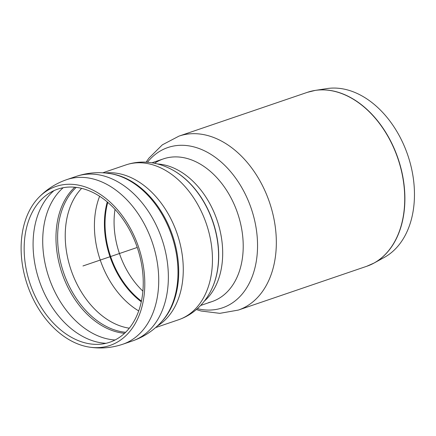 <?xml version="1.0" encoding="UTF-8"?>
<svg xmlns="http://www.w3.org/2000/svg" width="436" height="436" viewBox="0 0 436 436"><rect width="100%" height="100%" fill="white"/><g stroke="black" fill="none" stroke-linecap="round" stroke-linejoin="round"><path stroke-width="0.65" d="M151.957 162.792L163.364 158.9A75.379 52.74 71.2 0 1 237.615 213.22A75.379 52.74 71.2 0 1 212.027 301.592L200.615 305.483M106.095 343.29A80.84 56.56 71.2 0 1 89.554 343.797A80.84 56.56 71.2 0 1 30.171 283.972A80.84 56.56 71.2 0 1 40.619 200.326A80.84 56.56 71.2 0 1 138.888 252.7A80.84 56.56 71.2 0 1 106.095 343.29M106.21 346.533A83.952 58.74 71.2 0 1 89.031 347.061A83.952 58.74 71.2 0 1 27.364 284.931A83.952 58.74 71.2 0 1 38.21 198.064A83.952 58.74 71.2 0 1 140.267 252.455A83.952 58.74 71.2 0 1 106.21 346.533M307.375 92.334A91.898 64.299 71.2 0 1 399.774 164.525A91.898 64.299 71.2 0 1 366.698 266.298L238.307 310.083A91.898 64.299 71.2 0 0 271.377 208.31A91.898 64.299 71.2 0 0 178.983 136.119L307.375 92.334L315.223 90.405L326.798 88.606A89.832 62.855 71.2 0 1 407.785 155.189A89.832 62.855 71.2 0 1 384.356 257.382L374.093 263.028A91.882 64.288 -108.8 0 0 399.932 164.47A91.882 64.288 -108.8 0 0 315.223 90.405A91.882 64.288 -108.8 0 0 311.228 91.211M154.573 163.266A75.379 52.74 71.2 0 1 236.099 209.062A75.379 52.74 71.2 0 1 208.577 302.584M137.236 247.452L82.954 265.965M171.8 169.55A78.115 54.653 71.2 0 1 214.359 226.764A78.115 54.653 71.2 0 1 212.196 288.005C209.46 294.093 205.923 299.57 201.585 304.426C195.203 311.527 187.545 316.634 178.624 319.746A81.783 57.22 71.2 0 0 208.048 229.183A81.783 57.22 71.2 0 0 125.83 164.939C134.795 161.947 143.973 161.315 153.368 163.037C159.767 164.23 165.914 166.405 171.8 169.55L172.127 169.729A77.772 54.413 71.2 0 1 214.507 226.693A77.772 54.413 71.2 0 1 212.348 287.667A77.772 54.413 71.2 0 1 212.272 287.836M157.636 163.98A75.379 52.74 71.2 0 1 218.621 225.118A75.379 52.74 71.2 0 1 204.386 301.069M142.899 291.155A72.076 50.429 71.2 0 1 115.017 209.4M141.438 301.129A74.954 52.44 71.2 0 1 107.768 202.391M141.302 301.783A75.292 52.68 71.2 0 1 107.261 201.961M138.713 310.928A78.475 54.909 71.2 0 1 99.626 196.298M129.312 328.188A78.475 54.909 71.2 0 1 71.068 270.02A78.475 54.909 71.2 0 1 81.63 188.385M125.639 332.276A80.131 56.064 71.2 0 1 63.58 272.576A80.131 56.064 71.2 0 1 76.229 187.393M124.576 333.295A80.758 56.506 71.2 0 1 61.977 273.121A80.758 56.506 71.2 0 1 74.763 187.235M115.077 339.982A83.641 58.517 71.2 0 1 48.936 277.569A83.641 58.517 71.2 0 1 63.16 187.742M106.041 343.301A83.641 58.517 71.2 0 1 39.3 280.855A83.641 58.517 71.2 0 1 53.977 190.641M66.583 179.686A86.944 60.833 71.2 0 1 154.039 247.97A86.944 60.833 71.2 0 1 122.75 344.255L132.386 340.968C143.537 337.099 153.129 330.842 161.156 322.199A83.87 58.68 71.2 0 0 173.468 241.124A83.87 58.68 71.2 0 0 110.504 173.67C98.868 171.735 87.451 172.64 76.262 176.389A86.944 60.833 71.2 0 1 163.674 244.683A86.944 60.833 71.2 0 1 132.386 340.968M110.504 173.67L111.73 173.877A83.238 58.239 71.2 0 1 174.22 240.825A83.238 58.239 71.2 0 1 162.001 321.283L161.156 322.199M105.212 172.983A81.783 57.22 71.2 0 1 178.864 239.135A81.783 57.22 71.2 0 1 157.385 325.975M370.442 264.832A91.882 64.288 -108.8 0 0 374.093 263.028L366.698 266.298M147.423 162.257A84.666 59.236 71.2 0 1 252.984 214.065A84.666 59.236 71.2 0 1 218.638 308.939A84.666 59.236 71.2 0 1 197.355 308.672M212.348 287.667L212.196 288.005M89.031 347.061C100.498 348.882 111.736 347.944 122.75 344.255M38.215 198.058C46.183 189.611 55.65 183.48 66.626 179.676L76.262 176.389M155.576 327.605L178.624 319.746M102.782 172.798L125.83 164.939M178.983 136.119L162.35 144.834L148.938 158.137L146.098 162.17M238.307 310.083L219.82 313.342L201.072 311.01L196.358 309.549"/></g></svg>
